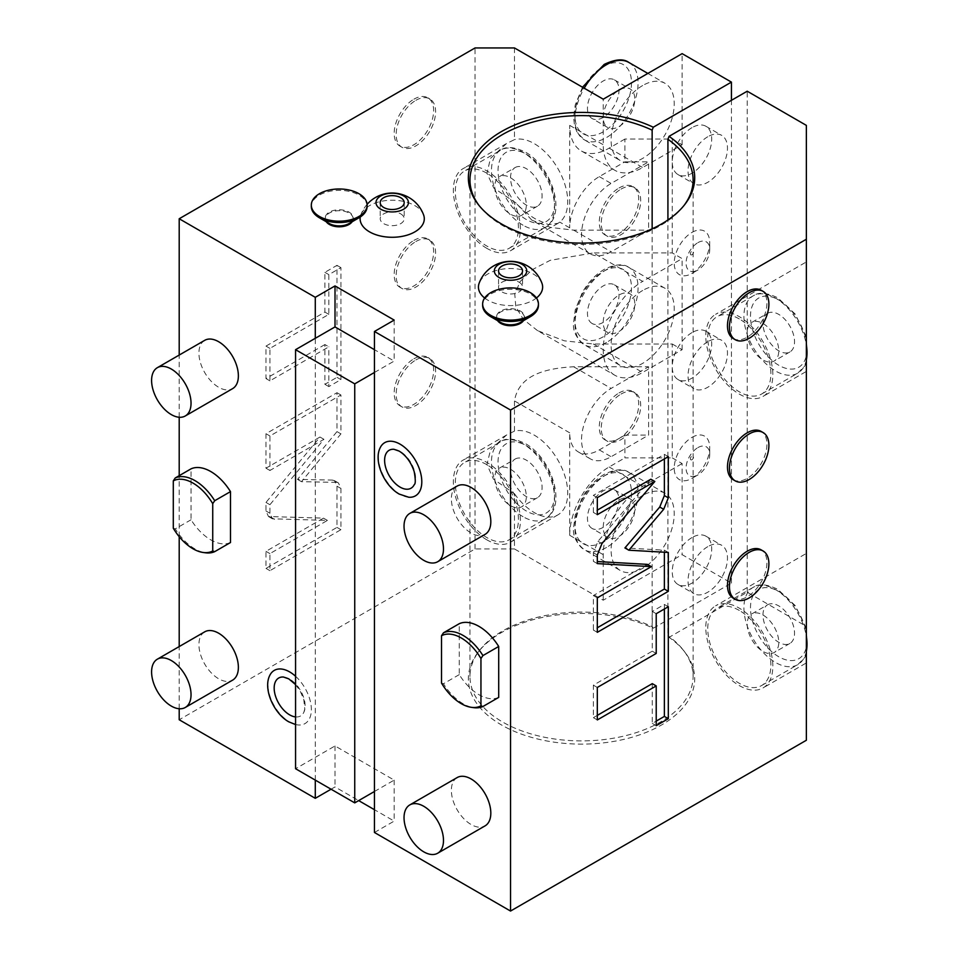 <?xml version="1.0" encoding="UTF-8"?>
<svg xmlns="http://www.w3.org/2000/svg" width="959" height="959" viewBox="0 0 959 959"><rect width="100%" height="100%" fill="white"/><g stroke="black" fill="none" stroke-linecap="round" stroke-linejoin="round"><path stroke-width="0.72" stroke-dasharray="4.79 3.6" d="M514.48 493.729A47.411 27.379 -120 0 0 534.199 512.526A47.411 27.379 -120 0 0 557.91 514.875A47.411 27.379 -120 0 0 565.175 476.875A47.411 27.379 -120 0 0 534.199 435.098A47.411 27.379 -120 0 0 514.48 431.118L506.508 435.05L490.576 449.723L486.956 464.384L493.382 479.056L514.48 493.729L514.48 548.956L603.235 600.202L682.125 554.65L731.429 583.12L653.283 628.229A113.174 65.344 0 0 0 478.217 652.096A113.174 65.344 0 0 0 581.538 744.112A113.174 65.344 0 0 0 684.846 652.096A113.174 65.344 0 0 0 669.058 637.339L667.92 635.721L667.92 219.971M514.48 548.956L475.041 548.956L179.201 719.753M331.071 789.209L335.015 786.943L358.678 800.597M374.454 832.484L394.173 821.096L374.454 809.708M806.363 740.252L806.363 626.383L747.205 592.23L669.058 637.339M652.144 228.817L652.144 626.623A111.568 64.409 0 0 0 479.692 650.19A111.568 64.409 0 0 0 469.97 676.491A111.568 64.409 0 0 0 581.538 740.899A111.568 64.409 0 0 0 693.105 676.491A111.568 64.409 0 0 0 683.383 650.19A111.568 64.409 0 0 0 667.92 635.733M652.144 626.623L653.283 628.229M747.205 592.23L747.205 91.213M707.754 136.765A27.895 16.099 120 0 0 689.533 161.34A27.895 16.099 120 0 0 693.813 183.696A27.895 16.099 120 0 0 707.754 182.306A27.895 16.099 120 0 0 725.975 157.732A27.895 16.099 120 0 0 721.707 135.387A27.895 16.099 120 0 0 707.754 136.765M707.754 341.728A27.895 16.099 120 0 0 689.533 366.302A27.895 16.099 120 0 0 693.813 388.647A27.895 16.099 120 0 0 707.754 387.268A27.895 16.099 120 0 0 725.975 362.694A27.895 16.099 120 0 0 721.707 340.337A27.895 16.099 120 0 0 707.754 341.728M707.754 546.678A27.895 16.099 120 0 0 689.533 571.264A27.895 16.099 120 0 0 693.813 593.609A27.895 16.099 120 0 0 707.754 592.23A27.895 16.099 120 0 0 725.975 567.656A27.895 16.099 120 0 0 721.707 545.299A27.895 16.099 120 0 0 707.754 546.678M684.103 205.382A111.568 64.409 180 0 1 683.383 206.329A111.568 64.409 180 0 1 581.538 244.437A111.568 64.409 180 0 1 479.692 206.329A111.568 64.409 180 0 1 478.973 205.382M731.429 583.12L731.429 100.323M691.978 127.655A27.895 16.099 120 0 0 673.757 152.229A27.895 16.099 120 0 0 678.037 174.586A27.895 16.099 120 0 0 691.978 173.207A27.895 16.099 120 0 0 710.199 148.621A27.895 16.099 120 0 0 705.932 126.276A27.895 16.099 120 0 0 691.978 127.655M691.978 332.617A27.895 16.099 120 0 0 673.757 357.192A27.895 16.099 120 0 0 678.037 379.548A27.895 16.099 120 0 0 691.978 378.158A27.895 16.099 120 0 0 710.199 353.583A27.895 16.099 120 0 0 705.932 331.239A27.895 16.099 120 0 0 691.978 332.617M691.978 537.579A27.895 16.099 120 0 0 673.757 562.154A27.895 16.099 120 0 0 678.037 584.499A27.895 16.099 120 0 0 691.978 583.12A27.895 16.099 120 0 0 710.199 558.546A27.895 16.099 120 0 0 705.932 536.189A27.895 16.099 120 0 0 691.978 537.579M691.978 232.414A25.102 14.493 -60 0 1 709.732 242.663A25.102 14.493 -60 0 1 691.978 273.399L691.978 273.399A25.102 14.493 -60 0 1 674.225 263.162A25.102 14.493 -60 0 1 691.978 232.414M691.978 437.376A25.102 14.493 -60 0 1 709.732 447.625A25.102 14.493 -60 0 1 691.978 478.361L691.978 478.361A25.102 14.493 -60 0 1 674.225 468.112A25.102 14.493 -60 0 1 691.978 437.376M326.276 221.757A13.941 8.056 180 0 1 325.269 218.748A13.941 8.056 180 0 1 329.345 213.054A13.941 8.056 180 0 1 344.545 211.304A13.941 8.056 180 0 1 353.152 218.748A13.941 8.056 180 0 1 352.145 221.757M497.601 320.666A13.941 8.056 180 0 1 496.594 317.657A13.941 8.056 180 0 1 500.682 311.963A13.941 8.056 180 0 1 515.87 310.225A13.941 8.056 180 0 1 524.477 317.657A13.941 8.056 180 0 1 523.47 320.666M423.59 214.876A32.103 18.533 0 0 0 401.306 200.97A32.103 18.533 0 0 0 369.503 205.646A32.103 18.533 0 0 0 360.812 214.876A32.103 18.533 0 0 0 360.248 217.022M484.643 298.009A32.103 18.533 0 0 0 533.228 300.167A32.103 18.533 0 0 0 536.429 298.009M541.931 283.193A32.103 18.533 0 0 0 519.634 269.299A32.103 18.533 0 0 0 487.843 273.962A32.103 18.533 0 0 0 479.152 283.193M806.363 626.383L806.363 125.377M806.363 277.954C806.363 257.072 806.363 257.072 806.363 277.954L806.363 355.381C806.363 376.276 806.363 376.276 806.363 355.381L806.363 261.927L715.606 314.324A47.411 27.379 60 0 1 739.317 316.674A47.411 27.379 60 0 1 770.293 358.45A47.411 27.379 60 0 1 763.016 396.451A47.411 27.379 60 0 1 739.317 394.101A47.411 27.379 60 0 1 708.341 352.313A47.411 27.379 60 0 1 715.606 314.324M806.363 355.381L806.363 371.421L763.016 396.451M806.363 569.454C806.363 548.572 806.363 548.572 806.363 569.454L806.363 646.881C806.363 667.764 806.363 667.764 806.363 646.881L806.363 553.415L715.606 605.824A47.411 27.379 60 0 1 739.317 608.174A47.411 27.379 60 0 1 770.293 649.95A47.411 27.379 60 0 1 763.016 687.951A47.411 27.379 60 0 1 739.317 685.601A47.411 27.379 60 0 1 708.341 643.813A47.411 27.379 60 0 1 715.606 605.824M806.363 646.881L806.363 662.921L763.016 687.951M733.251 338.551A27.895 16.099 120 0 0 747.205 337.172A27.895 16.099 120 0 0 765.426 312.586A27.895 16.099 120 0 0 761.146 290.241M733.251 479.74A27.895 16.099 120 0 0 747.205 478.361A27.895 16.099 120 0 0 765.426 453.787A27.895 16.099 120 0 0 761.146 431.43M733.251 598.164A27.895 16.099 120 0 0 747.205 596.786A27.895 16.099 120 0 0 765.426 572.199A27.895 16.099 120 0 0 761.146 549.855M457.143 777.581A27.895 16.099 -120 0 0 452.876 799.938A27.895 16.099 -120 0 0 471.097 824.512A27.895 16.099 -120 0 0 485.038 825.891M457.143 486.081A27.895 16.099 -120 0 0 452.876 508.438A27.895 16.099 -120 0 0 471.097 533.012A27.895 16.099 -120 0 0 485.038 534.391M408.738 497.242A30.712 17.73 60 0 1 400.095 494.329A30.712 17.73 60 0 1 380.172 447.769M498.704 697.397A41.836 24.155 60 0 1 459.265 674.621L459.265 623.698M374.454 372.464L394.173 361.075L374.454 349.687M394.173 320.09L394.173 361.075M374.454 791.487L394.173 780.111L335.015 745.946L295.564 768.722M394.173 780.111L394.173 821.096M335.015 745.946L335.015 786.943M315.283 780.111L315.283 338.299M179.201 708.749L179.201 646.558M179.201 536.68L179.201 475.676M179.201 417.249L179.201 355.058M204.711 340.337A27.895 16.099 -120 0 0 200.431 362.694A27.895 16.099 -120 0 0 218.652 387.268A27.895 16.099 -120 0 0 232.593 388.647M204.711 631.837A27.895 16.099 -120 0 0 200.431 654.182A27.895 16.099 -120 0 0 218.652 678.768A27.895 16.099 -120 0 0 232.593 680.147M295.564 676.275A30.712 17.73 60 0 1 311.315 707.814A30.712 17.73 60 0 1 298.297 724.98A30.712 17.73 60 0 1 289.654 722.055A30.712 17.73 60 0 1 269.731 675.496M230.484 542.542A41.836 24.155 60 0 1 191.045 519.766L191.045 468.843M475.041 548.956L475.041 47.95M415.87 100.323A27.895 16.099 -60 0 1 429.812 98.945A27.895 16.099 -60 0 1 434.091 121.302A27.895 16.099 -60 0 1 415.87 145.876A27.895 16.099 -60 0 1 401.929 147.254A27.895 16.099 -60 0 1 397.649 124.91A27.895 16.099 -60 0 1 415.87 100.323M415.87 241.524A27.895 16.099 -60 0 1 429.812 240.146A27.895 16.099 -60 0 1 434.091 262.49A27.895 16.099 -60 0 1 415.87 287.065A27.895 16.099 -60 0 1 401.929 288.455A27.895 16.099 -60 0 1 397.649 266.099A27.895 16.099 -60 0 1 415.87 241.524M415.87 359.949A27.895 16.099 -60 0 1 429.812 358.558A27.895 16.099 -60 0 1 434.091 380.915A27.895 16.099 -60 0 1 415.87 405.489A27.895 16.099 -60 0 1 401.929 406.868A27.895 16.099 -60 0 1 397.649 384.523A27.895 16.099 -60 0 1 415.87 359.949M332.365 480.087L334.487 480.663L336.981 486.189L336.981 527.402L265.979 568.399L265.979 551.341L323.495 518.136L268.472 516.529L265.979 510.979L265.979 502.432L319.982 437.028L265.979 468.208L265.979 433.708L336.981 392.711L336.981 431.61L297.518 479.404L332.365 480.087L338.431 482.94L340.924 488.467L340.924 529.68L269.923 570.677L269.923 553.619L327.439 520.413L272.428 518.807L269.923 513.257L269.923 504.71L323.926 439.306L269.923 470.485L269.923 435.985L340.924 394.988L340.924 433.888L301.462 481.682L336.309 482.365M324.897 344.557L265.979 378.577L265.979 346.103L324.897 312.083L324.897 272.344L336.981 265.355L336.981 377.331L324.897 384.307L324.897 344.557L328.841 346.834L269.923 380.855L269.923 348.381L328.841 314.36L328.841 274.622L340.924 267.633L340.924 379.608L328.841 386.585L328.841 346.834M514.48 47.95L514.48 139.618L506.508 143.55L490.433 158.475L486.992 173.303L493.801 188.06L515.642 202.709C522.751 210.213 529.764 215.847 536.668 219.599L548.476 224.61L557.982 223.339L559.768 222.116A47.411 27.379 -120 0 0 564.635 183.613A47.411 27.379 -120 0 0 534.199 143.598A47.411 27.379 -120 0 0 514.48 139.618M514.48 431.118L514.48 400.934C518.471 376.695 542.003 368.424 573.65 366.77L648.596 366.77L648.596 435.098L611.123 456.724A41.836 24.155 -60 0 1 590.205 458.798A41.836 24.155 -60 0 1 583.791 425.281A41.836 24.155 -60 0 1 611.123 388.407L648.596 366.77M672.259 344.005L682.125 349.699L642.674 372.464A55.778 32.21 -60 0 1 614.779 375.233L537.591 330.663L564.336 340.805L593.369 344.005L672.259 344.005L672.259 457.863L624.92 457.863L624.92 435.098L648.596 435.098M537.591 330.663L523.302 319.371L515.798 306.748L514.803 294.365L520.018 281.694L532.125 269.743L550.202 260.333L593.369 252.912L642.674 281.371L682.125 258.606L672.259 252.912L593.369 252.912M672.259 252.912L672.259 139.043L624.92 139.043L624.92 161.819L648.596 161.819L648.596 230.136L611.123 251.773A41.836 24.155 -60 0 1 590.205 253.847A41.836 24.155 -60 0 1 583.791 220.318A41.836 24.155 -60 0 1 611.123 183.445L648.596 161.819M590.205 253.847L531.813 220.126L550.598 227.439L573.65 230.136L648.596 230.136M531.813 220.126L515.642 202.709M624.92 139.043L609.145 148.154A55.778 32.21 -60 0 1 581.262 150.911A55.778 32.21 -60 0 1 569.706 125.377L569.706 227.858A41.836 24.155 -60 0 1 599.291 176.624L624.92 161.819M672.259 139.043L682.125 144.737L642.674 167.513A55.778 32.21 -60 0 1 614.779 170.27A55.778 32.21 -60 0 1 603.235 144.737L603.235 99.185M486.872 248.357A47.411 27.379 60 0 1 455.897 206.569A47.411 27.379 60 0 1 463.161 168.58A47.411 27.379 60 0 1 486.872 170.93A47.411 27.379 60 0 1 517.848 212.706A47.411 27.379 60 0 1 510.584 250.707A47.411 27.379 60 0 1 486.872 248.357M486.872 173.207A44.629 25.761 -120 0 0 464.564 170.99A44.629 25.761 -120 0 0 457.719 206.748A44.629 25.761 -120 0 0 486.872 246.079A44.629 25.761 -120 0 0 509.181 248.285A44.629 25.761 -120 0 0 516.026 212.526A44.629 25.761 -120 0 0 486.872 173.207M515.163 167.537A22.309 12.887 -120 0 1 526.311 168.652A22.309 12.887 60 0 1 540.888 188.312A22.309 12.887 60 0 1 537.472 206.185A22.309 12.887 60 0 1 526.311 205.082A22.309 12.887 -120 0 1 511.734 185.423A22.309 12.887 -120 0 1 515.163 167.537L499.375 176.648A22.309 12.887 -120 0 0 495.959 194.533A22.309 12.887 -120 0 0 510.536 214.193A22.309 12.887 60 0 0 521.696 215.296A22.309 12.887 60 0 0 525.112 197.422A22.309 12.887 60 0 0 510.536 177.763A22.309 12.887 -120 0 0 499.375 176.648M620.976 189.139A27.895 16.099 -60 0 1 634.93 187.76A27.895 16.099 -60 0 1 639.197 210.117A27.895 16.099 -60 0 1 620.976 234.691A27.895 16.099 -60 0 1 607.035 236.07A27.895 16.099 -60 0 1 602.755 213.725A27.895 16.099 -60 0 1 620.976 189.139M682.125 144.737L682.125 53.644M682.125 349.699L682.125 258.606M672.259 457.863L682.125 463.557L682.125 554.65M642.674 85.531A44.629 25.761 120 0 0 613.52 124.85A44.629 25.761 120 0 0 620.365 160.609A44.629 25.761 120 0 0 642.674 158.403A44.629 25.761 120 0 0 671.827 119.072A44.629 25.761 120 0 0 664.983 83.313A44.629 25.761 120 0 0 642.674 85.531M592.075 118.508A22.309 12.887 120 0 1 588.658 100.635A22.309 12.887 120 0 1 603.235 80.976A22.309 12.887 -60 0 1 614.383 79.861A22.309 12.887 -60 0 1 617.812 97.746A22.309 12.887 -60 0 1 603.235 117.406A22.309 12.887 120 0 1 592.075 118.508L607.85 127.619A22.309 12.887 120 0 0 619.011 126.516A22.309 12.887 -60 0 0 633.587 106.857A22.309 12.887 -60 0 0 630.171 88.971A22.309 12.887 -60 0 0 619.011 90.086A22.309 12.887 120 0 0 604.434 109.746A22.309 12.887 120 0 0 607.85 127.619M614.779 375.233A55.778 32.21 -60 0 1 606.232 330.531A55.778 32.21 -60 0 1 642.674 281.371M642.674 290.481A44.629 25.761 120 0 0 613.52 329.812A44.629 25.761 120 0 0 620.365 365.571A44.629 25.761 120 0 0 642.674 363.353A44.629 25.761 120 0 0 671.827 324.034A44.629 25.761 120 0 0 664.983 288.275A44.629 25.761 120 0 0 642.674 290.481M592.075 323.471A22.309 12.887 120 0 1 588.658 305.597A22.309 12.887 120 0 1 603.235 285.926A22.309 12.887 -60 0 1 614.383 284.823A22.309 12.887 -60 0 1 617.812 302.708A22.309 12.887 -60 0 1 603.235 322.368A22.309 12.887 120 0 1 592.075 323.471L607.85 332.581A22.309 12.887 120 0 0 619.011 331.478A22.309 12.887 -60 0 0 633.587 311.819A22.309 12.887 -60 0 0 630.171 293.933A22.309 12.887 -60 0 0 619.011 295.036A22.309 12.887 120 0 0 604.434 314.696A22.309 12.887 120 0 0 607.85 332.581M624.92 435.098L599.291 449.903A41.836 24.155 -60 0 1 578.373 451.965A41.836 24.155 -60 0 1 569.706 432.821L569.706 535.302A55.778 32.21 -60 0 1 609.145 466.973L624.92 457.863M603.235 600.202L603.235 554.65A55.778 32.21 -60 0 1 642.674 486.333L682.125 463.557M620.976 394.101A27.895 16.099 -60 0 1 634.93 392.722A27.895 16.099 -60 0 1 639.197 415.067A27.895 16.099 -60 0 1 620.976 439.654A27.895 16.099 -60 0 1 607.035 441.032A27.895 16.099 -60 0 1 602.755 418.675A27.895 16.099 -60 0 1 620.976 394.101M642.674 495.443A44.629 25.761 120 0 0 613.52 534.774A44.629 25.761 120 0 0 620.365 570.533A44.629 25.761 120 0 0 642.674 568.315A44.629 25.761 120 0 0 671.827 528.996A44.629 25.761 120 0 0 664.983 493.238A44.629 25.761 120 0 0 642.674 495.443M592.075 528.433A22.309 12.887 120 0 1 588.658 510.548A22.309 12.887 120 0 1 603.235 490.888A22.309 12.887 -60 0 1 614.383 489.785A22.309 12.887 -60 0 1 617.812 507.659A22.309 12.887 -60 0 1 603.235 527.33A22.309 12.887 120 0 1 592.075 528.433L607.85 537.543A22.309 12.887 120 0 0 619.011 536.441A22.309 12.887 -60 0 0 633.587 516.769A22.309 12.887 -60 0 0 630.171 498.896A22.309 12.887 -60 0 0 619.011 499.999A22.309 12.887 120 0 0 604.434 519.658A22.309 12.887 120 0 0 607.85 537.543M486.872 539.857A47.411 27.379 60 0 1 455.897 498.069A47.411 27.379 60 0 1 463.161 460.068A47.411 27.379 60 0 1 486.872 462.418A47.411 27.379 60 0 1 517.848 504.206A47.411 27.379 60 0 1 510.584 542.195A47.411 27.379 60 0 1 486.872 539.857M486.872 464.695A44.629 25.761 -120 0 0 464.564 462.49A44.629 25.761 -120 0 0 457.719 498.248A44.629 25.761 -120 0 0 486.872 537.579A44.629 25.761 -120 0 0 509.181 539.785A44.629 25.761 -120 0 0 516.026 504.026A44.629 25.761 -120 0 0 486.872 464.695M515.163 459.037A22.309 12.887 -120 0 1 526.311 460.14A22.309 12.887 60 0 1 540.888 479.812A22.309 12.887 60 0 1 537.472 497.685A22.309 12.887 60 0 1 526.311 496.582A22.309 12.887 -120 0 1 511.734 476.923A22.309 12.887 -120 0 1 515.163 459.037L499.375 468.148A22.309 12.887 -120 0 0 495.959 486.033A22.309 12.887 -120 0 0 510.536 505.693A22.309 12.887 60 0 0 521.696 506.796A22.309 12.887 60 0 0 525.112 488.922A22.309 12.887 60 0 0 510.536 469.251A22.309 12.887 -120 0 0 499.375 468.148M619.011 392.962A27.895 16.099 -60 0 1 632.952 391.584A27.895 16.099 -60 0 1 637.232 413.928A27.895 16.099 -60 0 1 619.011 438.515A27.895 16.099 120 0 1 605.069 439.893A27.895 16.099 120 0 1 600.79 417.537A27.895 16.099 120 0 1 619.011 392.962M619.011 188A27.895 16.099 -60 0 1 632.952 186.621A27.895 16.099 -60 0 1 637.232 208.978A27.895 16.099 -60 0 1 619.011 233.552A27.895 16.099 120 0 1 605.069 234.931A27.895 16.099 120 0 1 600.79 212.586A27.895 16.099 120 0 1 619.011 188M413.904 99.185A27.895 16.099 -60 0 1 427.846 97.806A27.895 16.099 -60 0 1 432.125 120.163A27.895 16.099 -60 0 1 413.904 144.737A27.895 16.099 120 0 1 399.951 146.116A27.895 16.099 120 0 1 395.683 123.771A27.895 16.099 120 0 1 413.904 99.185M413.904 240.385A27.895 16.099 -60 0 1 427.846 239.007A27.895 16.099 -60 0 1 432.125 261.351A27.895 16.099 -60 0 1 413.904 285.926A27.895 16.099 120 0 1 399.951 287.316A27.895 16.099 120 0 1 395.683 264.96A27.895 16.099 120 0 1 413.904 240.385M413.904 358.81A27.895 16.099 -60 0 1 427.846 357.419A27.895 16.099 -60 0 1 432.125 379.776A27.895 16.099 -60 0 1 413.904 404.35A27.895 16.099 120 0 1 399.951 405.729A27.895 16.099 120 0 1 395.683 383.384A27.895 16.099 120 0 1 413.904 358.81M297.518 479.404L301.462 481.682M336.981 431.61L340.924 433.888M336.981 392.711L340.924 394.988M265.979 433.708L269.923 435.985M265.979 468.208L269.923 470.485M319.982 437.028L323.926 439.306M265.979 502.432L269.923 504.71M323.495 518.136L327.439 520.413M265.979 551.341L269.923 553.619M265.979 568.399L269.923 570.677M336.981 527.402L340.924 529.68M265.979 378.577L269.923 380.855M324.897 384.307L328.841 386.585M336.981 377.331L340.924 379.608M336.981 265.355L340.924 267.633M324.897 272.344L328.841 274.622M324.897 312.083L328.841 314.36M265.979 346.103L269.923 348.381M283.48 677.03A21.889 12.647 60 0 1 289.654 679.104A21.889 12.647 60 0 1 303.847 712.297A21.889 12.647 60 0 1 295.564 716.924M191.045 519.766L175.257 528.877A41.836 24.155 -120 0 0 205.538 552.804M175.257 528.877L173.291 528.217M393.933 449.291A21.889 12.647 60 0 1 400.095 451.377A21.889 12.647 60 0 1 414.3 484.571M459.265 674.621L443.478 683.731A41.836 24.155 -120 0 0 473.758 707.658M443.478 683.731L441.512 683.072M668.315 552.444L664.371 550.166L624.908 547.937M664.371 552.216L664.371 550.166M597.313 632.329L593.369 630.051L597.313 627.773M597.313 597.829L593.369 595.551L593.369 630.051M647.373 564.371L593.369 595.551M597.313 563.604L593.369 561.327L597.313 561.542M650.885 479.2L597.996 541.32L593.369 552.768L593.369 561.327M597.313 514.683L593.369 512.418L597.313 510.14M597.313 497.637L593.369 495.359L593.369 512.418M668.315 456.64L664.371 454.362L593.369 495.359M664.371 458.917L664.371 454.362M664.371 609.001L664.371 604.446L652.276 611.422L652.276 651.173L593.369 685.182L593.369 717.656L597.313 715.378M652.276 683.647L652.276 723.398L656.22 721.12M656.22 653.451L652.276 651.173M597.313 687.459L593.369 685.182M656.22 613.7L652.276 611.422M668.315 606.723L664.371 604.446M656.22 725.675L652.276 723.398M597.313 719.933L593.369 717.656M739.317 318.951A44.629 25.761 -120 0 0 716.996 316.734A44.629 25.761 -120 0 0 710.163 352.492A44.629 25.761 -120 0 0 739.317 391.823A44.629 25.761 -120 0 0 761.626 394.029A44.629 25.761 -120 0 0 768.471 358.27A44.629 25.761 -120 0 0 739.317 318.951M767.596 313.293A22.309 12.887 -120 0 1 778.756 314.396A22.309 12.887 60 0 1 793.333 334.056A22.309 12.887 60 0 1 789.916 351.941A22.309 12.887 60 0 1 778.756 350.826A22.309 12.887 -120 0 1 764.179 331.167A22.309 12.887 -120 0 1 767.596 313.293L751.82 322.404A22.309 12.887 -120 0 0 748.404 340.277A22.309 12.887 -120 0 0 762.98 359.937A22.309 12.887 60 0 0 774.141 361.052A22.309 12.887 60 0 0 777.557 343.166A22.309 12.887 60 0 0 762.98 323.507A22.309 12.887 -120 0 0 751.82 322.404M739.317 610.451A44.629 25.761 -120 0 0 716.996 608.234A44.629 25.761 -120 0 0 710.163 643.992A44.629 25.761 -120 0 0 739.317 683.323A44.629 25.761 -120 0 0 761.626 685.529A44.629 25.761 -120 0 0 768.471 649.77A44.629 25.761 -120 0 0 739.317 610.451M767.596 604.781A22.309 12.887 -120 0 1 778.756 605.896A22.309 12.887 60 0 1 793.333 625.556A22.309 12.887 60 0 1 789.916 643.429A22.309 12.887 60 0 1 778.756 642.326A22.309 12.887 -120 0 1 764.179 622.667A22.309 12.887 -120 0 1 767.596 604.781L751.82 613.892A22.309 12.887 -120 0 0 748.404 631.777A22.309 12.887 -120 0 0 762.98 651.437A22.309 12.887 60 0 0 774.141 652.54A22.309 12.887 60 0 0 777.557 634.666A22.309 12.887 60 0 0 762.98 615.007A22.309 12.887 -120 0 0 751.82 613.892M329.345 223.531A13.941 8.056 180 0 1 325.269 217.837A13.941 8.056 180 0 1 329.345 212.143A13.941 8.056 0 0 1 344.545 210.393A13.941 8.056 0 0 1 353.152 217.837L353.152 218.748M349.076 223.531A13.941 8.056 0 0 0 353.152 217.837M367.105 206.449A27.895 16.099 0 0 0 349.879 191.572A27.895 16.099 0 0 0 319.491 195.061A27.895 16.099 180 0 0 311.315 206.449M500.682 322.44A13.941 8.056 180 0 1 496.594 316.746A13.941 8.056 180 0 1 500.682 311.052A13.941 8.056 0 0 1 515.87 309.313A13.941 8.056 0 0 1 524.477 316.746L524.477 317.657M520.401 322.44A13.941 8.056 0 0 0 524.477 316.746M538.431 305.358A27.895 16.099 0 0 0 521.216 290.481A27.895 16.099 0 0 0 490.816 293.981A27.895 16.099 180 0 0 482.641 305.358M400.682 213.845A11.988 6.929 180 0 1 404.195 218.748A11.988 6.929 180 0 1 396.798 225.149A11.988 6.929 180 0 1 383.72 223.639A11.988 6.929 180 0 1 380.208 218.748A11.988 6.929 180 0 1 387.616 212.347A11.988 6.929 180 0 1 400.682 213.845M519.023 282.174A11.988 6.929 180 0 1 522.535 287.065A11.988 6.929 180 0 1 515.127 293.466A11.988 6.929 180 0 1 502.06 291.968A11.988 6.929 180 0 1 498.548 287.065A11.988 6.929 180 0 1 505.944 280.663A11.988 6.929 180 0 1 519.023 282.174M697.9 242.663A16.735 9.662 -60 0 1 709.732 249.496A16.735 9.662 -60 0 1 697.9 269.982L691.978 273.399L697.9 269.982A16.735 9.662 120 0 1 686.069 263.162A16.735 9.662 120 0 1 697.9 242.663M691.978 254.734A2.242 1.295 -60 0 1 690.396 253.823A2.242 1.295 -60 0 1 691.978 251.078A2.242 1.295 -60 0 1 693.561 251.989A2.242 1.295 -60 0 1 691.978 254.734M697.9 447.613A16.735 9.662 -60 0 1 709.732 454.446A16.735 9.662 -60 0 1 697.9 474.945L691.978 478.361L697.9 474.945A16.735 9.662 120 0 1 686.069 468.112A16.735 9.662 120 0 1 697.9 447.613M691.978 459.697A2.242 1.295 -60 0 1 690.396 458.786A2.242 1.295 -60 0 1 691.978 456.04A2.242 1.295 -60 0 1 693.561 456.952A2.242 1.295 -60 0 1 691.978 459.697M569.706 227.858L559.768 222.116M569.706 125.377L603.235 144.737M573.65 230.136L611.123 251.773M599.291 176.624L611.123 183.445M523.027 225.197A44.629 25.761 60 0 1 493.873 185.878A44.629 25.761 60 0 1 500.718 150.119A44.629 25.761 60 0 1 523.027 152.325A44.629 25.761 60 0 1 552.18 191.656A44.629 25.761 60 0 1 545.335 227.415A44.629 25.761 60 0 1 523.027 225.197M526.311 154.219A39.978 23.076 60 0 1 554.578 203.188A39.978 23.076 60 0 1 526.311 219.503A39.978 23.076 60 0 1 498.045 170.546A39.978 23.076 60 0 1 526.311 154.219M609.145 148.154L642.674 167.513M628.828 62.443A44.629 25.761 -60 0 1 635.673 98.202A44.629 25.761 -60 0 1 606.52 137.521A44.629 25.761 -60 0 1 584.211 139.738A44.629 25.761 -60 0 1 584.211 88.204M603.235 66.543A39.978 23.076 -60 0 1 631.501 82.87A39.978 23.076 -60 0 1 603.235 131.827A39.978 23.076 -60 0 1 574.968 115.512A39.978 23.076 -60 0 1 603.235 66.543M593.369 344.005L642.674 372.464M606.52 342.483A44.629 25.761 -60 0 1 584.211 344.689A44.629 25.761 -60 0 1 577.366 308.93A44.629 25.761 -60 0 1 606.52 269.611A44.629 25.761 -60 0 1 628.828 267.393A44.629 25.761 -60 0 1 635.673 303.164A44.629 25.761 -60 0 1 606.52 342.483M603.235 271.505A39.978 23.076 -60 0 1 631.501 287.832A39.978 23.076 -60 0 1 603.235 336.789A39.978 23.076 -60 0 1 574.968 320.474A39.978 23.076 -60 0 1 603.235 271.505M609.145 466.973L642.674 486.333M599.291 449.903L611.123 456.724M573.65 366.77L611.123 388.407M569.706 432.821L514.48 400.934M569.706 535.302L603.235 554.65M606.52 547.445A44.629 25.761 -60 0 1 584.211 549.651A44.629 25.761 -60 0 1 577.366 513.892A44.629 25.761 -60 0 1 606.52 474.573A44.629 25.761 -60 0 1 628.828 472.355A44.629 25.761 -60 0 1 635.673 508.114A44.629 25.761 -60 0 1 606.52 547.445M603.235 476.467A39.978 23.076 -60 0 1 631.501 492.782A39.978 23.076 -60 0 1 603.235 541.751A39.978 23.076 -60 0 1 574.968 525.424A39.978 23.076 -60 0 1 603.235 476.467M523.027 516.697A44.629 25.761 60 0 1 493.873 477.378A44.629 25.761 60 0 1 500.718 441.619A44.629 25.761 60 0 1 523.027 443.825A44.629 25.761 60 0 1 552.18 483.144A44.629 25.761 60 0 1 545.335 518.903A44.629 25.761 60 0 1 523.027 516.697M526.311 445.719A39.978 23.076 60 0 1 554.578 494.688A39.978 23.076 60 0 1 526.311 511.003A39.978 23.076 60 0 1 498.045 462.046A39.978 23.076 60 0 1 526.311 445.719M336.981 486.189L340.924 488.467M265.979 510.979L269.923 513.257M270.606 517.093L274.55 519.37M597.313 555.045L593.369 552.768M601.94 543.597L597.996 541.32M806.363 359.745A44.629 25.761 60 0 1 797.78 373.159A44.629 25.761 60 0 1 775.471 370.953A44.629 25.761 60 0 1 746.318 331.622A44.629 25.761 60 0 1 753.163 295.863A44.629 25.761 60 0 1 775.471 298.069A44.629 25.761 60 0 1 806.363 344.952M778.756 299.975A39.978 23.076 60 0 1 807.022 348.932A39.978 23.076 60 0 1 778.756 365.259A39.978 23.076 60 0 1 750.489 316.29A39.978 23.076 60 0 1 778.756 299.975M806.363 651.245A44.629 25.761 60 0 1 797.78 664.659A44.629 25.761 60 0 1 775.471 662.441A44.629 25.761 60 0 1 746.318 623.122A44.629 25.761 60 0 1 753.163 587.364A44.629 25.761 60 0 1 775.471 589.569A44.629 25.761 60 0 1 806.363 636.452M778.756 591.463A39.978 23.076 60 0 1 807.022 640.432A39.978 23.076 60 0 1 778.756 656.747A39.978 23.076 60 0 1 750.489 607.79A39.978 23.076 60 0 1 778.756 591.463M479.692 650.19L478.217 652.096M683.383 650.19L684.846 652.096M683.383 206.329L684.846 204.435M479.692 206.329L478.217 204.435M506.508 143.55L463.161 168.58M557.982 223.339L510.584 250.707M509.181 248.285L545.335 227.415C567.752 215.056 551.509 166.255 525.352 152.097C514.324 146.811 506.112 146.152 500.718 150.119L464.564 170.99M537.472 206.185L521.696 215.296M614.779 170.27L581.262 150.911M582.509 87.221L575.232 104.975L573.602 117.573L574.597 126.025L577.162 132.522L584.211 139.738L620.365 160.609M647.852 73.423L664.983 83.313M614.383 79.861L630.171 88.971M664.983 288.275L628.828 267.393C623.482 263.425 615.27 264.097 604.194 269.383C595.611 274.49 588.358 282.138 582.425 292.327L575.232 309.937L573.602 322.536C572.511 330.483 576.047 337.868 584.211 344.689L620.365 365.571M614.383 284.823L630.171 293.933M590.205 458.798L578.373 451.965M664.983 493.238L628.828 472.355C623.482 468.388 615.27 469.047 604.194 474.333C595.611 479.452 588.358 487.1 582.425 497.289L575.232 514.887L573.602 527.498C572.511 535.434 576.047 542.83 584.211 549.651L620.365 570.533M614.383 489.785L630.171 498.896M506.508 435.05L463.161 460.068M557.91 514.875L510.584 542.195M509.181 539.785L545.335 518.903C567.752 506.544 551.509 457.755 525.352 443.597C514.324 438.311 506.112 437.652 500.718 441.619L464.564 462.49M537.472 497.685L521.696 506.796M634.93 392.722L632.952 391.584M607.035 441.032L605.069 439.893M634.93 187.76L632.952 186.621M607.035 236.07L605.069 234.931M429.812 98.945L427.846 97.806M401.929 147.254L399.951 146.116M429.812 240.146L427.846 239.007M401.929 288.455L399.951 287.316M429.812 358.558L427.846 357.419M401.929 406.868L399.951 405.729M338.431 482.94L334.487 480.663M272.428 518.807L268.472 516.529M298.297 724.98L295.564 724.56M295.564 684.594L300.131 690.959L303.763 699.411L304.77 708.977L303.847 712.297M806.363 336.909L795.227 314.096L777.797 297.841C766.768 292.555 758.557 291.896 753.163 295.863L716.996 316.734M806.363 362.694L804.841 365.93L797.78 373.159L761.626 394.029M789.916 351.941L774.141 361.052M806.363 628.409L795.227 605.597L777.797 589.341C766.768 584.055 758.557 583.396 753.163 587.364L716.996 608.234M806.363 654.194L804.841 657.43L797.78 664.659L761.626 685.529M789.916 643.429L774.141 652.54M325.269 217.837L325.269 218.748M496.594 316.746L496.594 317.657M367.081 204.387A33.469 33.469 0 0 0 360.812 214.876M404.195 202.577L404.195 218.748M380.208 202.577L380.208 218.748M522.535 270.894L522.535 287.065M498.548 270.894L498.548 287.065M693.105 676.491L693.105 180.028M469.97 676.491L469.97 180.028M678.037 174.586L693.813 183.696M705.932 126.276L721.707 135.387M678.037 379.548L693.813 388.647M705.932 331.239L721.707 340.337M678.037 584.499L693.813 593.609M705.932 536.189L721.707 545.299M709.732 249.496L709.732 242.663M709.732 454.446L709.732 447.625"/><path stroke-width="1.44" d="M179.201 708.749L179.201 719.753L315.283 798.32L331.071 789.209M374.454 809.708L358.678 800.597M510.536 911.05L510.536 410.044L374.454 331.478L374.454 832.484L510.536 911.05L806.363 740.252L806.363 125.377L747.205 91.213L669.058 136.334A113.174 65.344 180 0 1 684.846 204.435A113.174 65.344 180 0 1 581.538 243.095A113.174 65.344 180 0 1 478.217 204.435A113.174 65.344 180 0 1 512.837 125.833A113.174 65.344 180 0 1 653.283 127.223L652.144 130.16L652.144 228.817M667.92 219.971L667.92 139.271L669.058 136.334M667.92 139.271A111.568 64.409 180 0 1 693.105 180.028A111.568 64.409 180 0 1 684.103 205.382M478.973 205.382A111.568 64.409 180 0 1 469.97 180.028A111.568 64.409 180 0 1 533.731 121.829A111.568 64.409 180 0 1 652.144 130.16M731.429 100.323L731.429 82.114L653.283 127.223M510.536 410.044L806.363 239.247M374.454 331.478L394.173 320.09L335.015 285.926L335.015 326.923L295.564 349.687L295.564 768.722L354.734 802.875L354.734 383.852L295.564 349.687M731.429 82.114L682.125 53.644L603.235 99.185L514.48 47.95L475.041 47.95L179.201 218.748L315.283 297.314L335.015 285.926M352.145 221.757A13.941 8.056 180 0 1 349.076 224.442A13.941 8.056 180 0 1 326.276 221.757M523.47 320.666A13.941 8.056 180 0 1 520.401 323.351A13.941 8.056 180 0 1 497.601 320.666M360.248 217.022A32.103 18.533 0 0 0 378.553 235.518A32.103 18.533 0 0 0 414.899 231.85A32.103 18.533 0 0 0 423.59 214.876A33.469 33.469 0 0 0 367.081 204.387M536.429 298.009A32.103 18.533 0 0 0 541.931 283.193A33.469 33.469 0 0 0 479.152 283.193A32.103 18.533 0 0 0 484.643 298.009M763.124 291.38L761.146 290.241A27.895 16.099 120 0 0 747.205 291.62A27.895 16.099 120 0 0 728.984 316.194A27.895 16.099 120 0 0 733.251 338.551L735.229 339.69A27.895 16.099 120 0 0 749.171 338.311A27.895 16.099 -60 0 0 767.392 313.725A27.895 16.099 -60 0 0 763.124 291.38A27.895 16.099 -60 0 0 749.171 292.759A27.895 16.099 120 0 0 730.95 317.333A27.895 16.099 120 0 0 735.229 339.69M763.124 432.569L761.146 431.43A27.895 16.099 120 0 0 747.205 432.809A27.895 16.099 120 0 0 728.984 457.395A27.895 16.099 120 0 0 733.251 479.74L735.229 480.879A27.895 16.099 120 0 0 749.171 479.5A27.895 16.099 -60 0 0 767.392 454.926A27.895 16.099 -60 0 0 763.124 432.569A27.895 16.099 -60 0 0 749.171 433.947A27.895 16.099 120 0 0 730.95 458.534A27.895 16.099 120 0 0 735.229 480.879M763.124 550.993L761.146 549.855A27.895 16.099 120 0 0 747.205 551.233A27.895 16.099 120 0 0 728.984 575.808A27.895 16.099 120 0 0 733.251 598.164L735.229 599.303A27.895 16.099 120 0 0 749.171 597.925A27.895 16.099 -60 0 0 767.392 573.338A27.895 16.099 -60 0 0 763.124 550.993A27.895 16.099 -60 0 0 749.171 552.372A27.895 16.099 120 0 0 730.95 576.946A27.895 16.099 120 0 0 735.229 599.303M663.688 509.301L668.315 497.853L668.315 456.64L597.313 497.637L597.313 514.683L654.829 481.478L601.94 543.597L597.313 555.045L597.313 563.604L651.317 566.649L597.313 597.829L597.313 632.329L668.315 591.331L668.315 552.444L628.852 550.214L663.688 509.301L659.744 507.023L664.371 495.575L664.371 458.917M656.22 653.451L597.313 687.459L597.313 719.933L656.22 685.925L656.22 725.675L668.315 718.687L668.315 606.723L656.22 613.7L656.22 653.451M437.7 853.222L485.038 825.891A27.895 16.099 -120 0 0 489.318 803.546A27.895 16.099 -120 0 0 471.097 778.96A27.895 16.099 -120 0 0 457.143 777.581L409.817 804.913A27.895 16.099 -120 0 0 405.537 827.257A27.895 16.099 -120 0 0 423.758 851.844A27.895 16.099 60 0 0 437.7 853.222A27.895 16.099 60 0 0 441.979 830.866A27.895 16.099 60 0 0 423.758 806.291A27.895 16.099 -120 0 0 409.817 804.913M437.7 561.722L485.038 534.391A27.895 16.099 -120 0 0 489.318 512.046A27.895 16.099 -120 0 0 471.097 487.472A27.895 16.099 -120 0 0 457.143 486.081L409.817 513.413A27.895 16.099 -120 0 0 405.537 535.769A27.895 16.099 -120 0 0 423.758 560.344A27.895 16.099 60 0 0 437.7 561.722A27.895 16.099 60 0 0 441.979 539.378A27.895 16.099 60 0 0 423.758 514.791A27.895 16.099 -120 0 0 409.817 513.413M400.095 444.173A30.712 17.73 60 0 1 421.349 476.431A30.712 17.73 60 0 1 408.738 497.242L399.232 494.089C384.355 485.829 373.339 461.219 380.172 447.769A30.712 17.73 60 0 1 400.095 444.173M471.384 707.334A40.23 23.22 -120 0 1 441.512 683.072L441.512 635.733L443.478 632.808L459.265 623.698A41.836 24.155 60 0 1 498.704 646.474L498.704 697.397L482.928 706.507A41.836 24.155 -120 0 1 473.758 707.658L471.384 707.334A40.23 23.22 -120 0 0 480.95 705.848L482.928 706.507M374.454 372.464L354.734 383.852M374.454 349.687L335.015 326.923M374.454 791.487L354.734 802.875M315.283 798.32L315.283 780.111M179.201 646.558L179.201 536.68M179.201 475.676L179.201 417.249M179.201 355.058L179.201 218.748M315.283 338.299L315.283 297.314M185.267 415.978L232.593 388.647A27.895 16.099 -120 0 0 236.873 366.302A27.895 16.099 -120 0 0 218.652 341.728A27.895 16.099 -120 0 0 204.711 340.337L157.372 367.669A27.895 16.099 -120 0 0 153.092 390.013A27.895 16.099 -120 0 0 171.313 414.6A27.895 16.099 60 0 0 185.267 415.978A27.895 16.099 60 0 0 189.534 393.622A27.895 16.099 60 0 0 171.313 369.047A27.895 16.099 -120 0 0 157.372 367.669M185.267 707.478L232.593 680.147A27.895 16.099 -120 0 0 236.873 657.802A27.895 16.099 -120 0 0 218.652 633.216A27.895 16.099 -120 0 0 204.711 631.837L157.372 659.169A27.895 16.099 -120 0 0 153.092 681.513A27.895 16.099 -120 0 0 171.313 706.088A27.895 16.099 60 0 0 185.267 707.478A27.895 16.099 60 0 0 189.534 685.122A27.895 16.099 60 0 0 171.313 660.547A27.895 16.099 -120 0 0 157.372 659.169M295.564 724.56L288.779 721.827C273.902 713.556 262.898 688.958 269.731 675.496A30.712 17.73 60 0 1 289.654 671.911A30.712 17.73 60 0 1 295.564 676.275M203.164 552.48A40.23 23.22 -120 0 1 173.291 528.217L173.291 480.879L175.257 477.954L191.045 468.843A41.836 24.155 60 0 1 230.484 491.619L230.484 542.542L214.708 551.641A41.836 24.155 -120 0 1 205.538 552.804L203.164 552.48A40.23 23.22 -120 0 0 212.73 550.993L214.708 551.641M295.564 716.924A21.889 12.647 60 0 1 289.654 714.863A21.889 12.647 60 0 1 274.49 691.871A21.889 12.647 60 0 1 283.48 677.03L288.779 678.876L295.564 684.594M230.484 491.619L214.708 500.718A41.836 24.155 -120 0 0 175.257 477.954M214.708 500.718L212.73 503.655L212.73 550.993M212.73 503.655A40.23 23.22 -120 0 0 173.291 480.879M414.3 484.571A21.889 12.647 60 0 1 400.095 487.124A21.889 12.647 60 0 1 384.931 464.132A21.889 12.647 60 0 1 393.933 449.291L399.232 451.138C406.125 455.489 411.123 462.334 414.204 471.684C415.595 479.56 415.619 483.863 414.3 484.571M498.704 646.474L482.928 655.584A41.836 24.155 -120 0 0 443.478 632.808M482.928 655.584L480.95 658.509L480.95 705.848M480.95 658.509A40.23 23.22 -120 0 0 441.512 635.733M628.852 550.214L624.908 547.937L659.744 507.023M668.315 591.331L664.371 589.054L664.371 552.216M597.313 627.773L664.371 589.054M651.317 566.649L647.373 564.371L597.313 561.542M654.829 481.478L650.885 479.2L597.313 510.14M656.22 721.12L664.371 716.409L664.371 609.001M597.313 715.378L652.276 683.647L656.22 685.925M668.315 718.687L664.371 716.409M349.076 223.531L358.93 217.837L349.076 223.531A13.941 8.056 180 0 1 329.345 223.531L319.491 217.837A27.895 16.099 180 0 1 311.315 206.449L311.315 205.082A27.895 16.099 180 0 1 319.491 193.694A27.895 16.099 0 0 1 349.879 190.206A27.895 16.099 0 0 1 367.105 205.082L367.105 206.449A27.895 16.099 0 0 1 358.93 217.837L358.93 217.837A27.895 16.099 180 0 1 319.491 217.837M367.105 205.082A27.895 16.099 0 0 1 358.93 216.47A27.895 16.099 180 0 1 328.541 219.959A27.895 16.099 180 0 1 311.315 205.082M520.401 322.44L530.255 316.746L520.401 322.44A13.941 8.056 180 0 1 500.682 322.44L490.816 316.746A27.895 16.099 180 0 1 482.641 305.358L482.641 303.991A27.895 16.099 180 0 1 490.816 292.615A27.895 16.099 0 0 1 521.216 289.115A27.895 16.099 0 0 1 538.431 303.991L538.431 305.358A27.895 16.099 0 0 1 530.255 316.746L530.255 316.746A27.895 16.099 180 0 1 490.816 316.746M538.431 303.991A27.895 16.099 0 0 1 530.255 315.379A27.895 16.099 180 0 1 499.867 318.879A27.895 16.099 180 0 1 482.641 303.991M403.667 195.96A16.207 9.35 0 0 0 380.747 195.96A16.207 9.35 0 0 0 380.747 209.194A16.207 9.35 180 0 0 403.667 209.194A16.207 9.35 180 0 0 403.667 195.96M400.682 197.686A11.988 6.929 180 0 1 404.195 202.577A11.988 6.929 180 0 1 396.798 208.978A11.988 6.929 180 0 1 383.72 207.48A11.988 6.929 180 0 1 380.208 202.577A11.988 6.929 180 0 1 387.616 196.175A11.988 6.929 180 0 1 400.682 197.686M521.996 264.276A16.207 9.35 0 0 0 499.076 264.276A16.207 9.35 0 0 0 499.076 277.511A16.207 9.35 180 0 0 521.996 277.511A16.207 9.35 180 0 0 521.996 264.276M519.023 266.003A11.988 6.929 180 0 1 522.535 270.894A11.988 6.929 180 0 1 515.127 277.295A11.988 6.929 180 0 1 502.06 275.796A11.988 6.929 180 0 1 498.548 270.894A11.988 6.929 180 0 1 505.944 264.504A11.988 6.929 180 0 1 519.023 266.003M584.211 88.204A44.629 25.761 -60 0 1 606.52 64.649A44.629 25.761 -60 0 1 628.828 62.443L647.852 73.423M668.315 497.853L664.371 495.575M806.363 344.952A44.629 25.761 60 0 1 806.363 359.745M806.363 636.452A44.629 25.761 60 0 1 806.363 651.245M582.509 87.221L604.194 64.421C615.27 59.134 623.482 58.475 628.828 62.443M806.363 336.909L806.363 362.694M806.363 628.409L806.363 654.194"/></g></svg>
